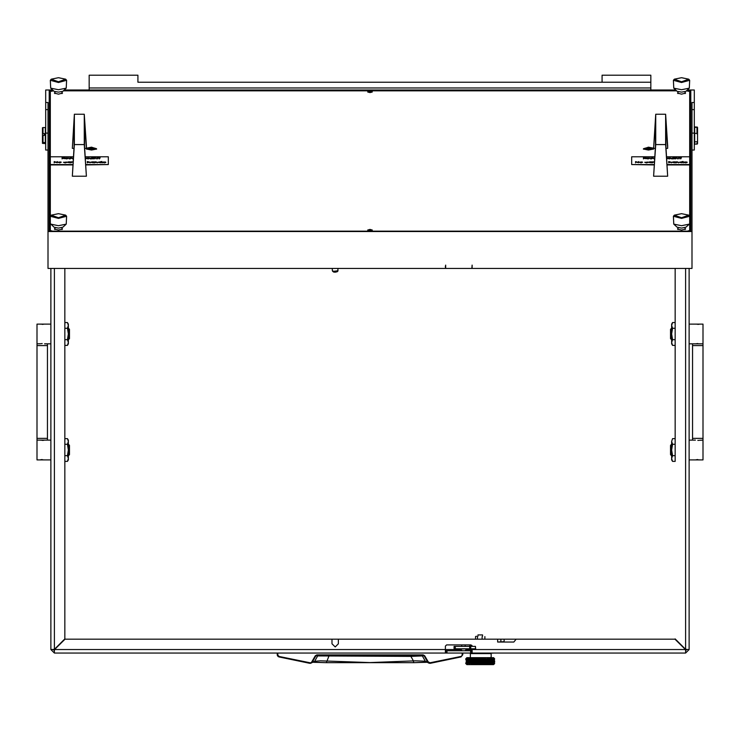 <?xml version="1.0" encoding="UTF-8"?>
<svg xmlns="http://www.w3.org/2000/svg" width="740" height="740" viewBox="0 0 740 740"><rect width="100%" height="100%" fill="white"/><g stroke="black" fill="none" stroke-linecap="round" stroke-linejoin="round"><path stroke-width="1.11" d="M67.451 461.39L68.33 458.541L67.451 455.692L68.33 450.003L67.451 444.305L68.33 441.456L67.451 438.617L68.33 440.143L68.33 459.864L67.451 461.39L64.843 461.39L64.843 638.925L54.409 649.369L50.921 649.572L54.409 653.05L445.415 653.05L445.415 649.572L54.612 649.572L65.055 639.129L332.001 639.129L332.001 643.772L335.192 646.954L338.384 643.772L338.384 639.129L332.001 639.129M470.594 653.05L470.594 650.728L471.759 650.728L471.759 653.05L445.767 653.05L445.767 650.728L446.923 650.728L446.923 653.05M674.945 639.129L504.153 639.129L504.153 641.682L497.632 642.024L513.875 642.024L516.196 639.129L674.945 639.129L685.388 649.572L472.102 649.572L472.102 653.05L492.988 653.17L467.467 653.05M497.632 641.682L497.632 639.129L504.153 639.129M671.67 455.803L670.514 454.647L670.514 445.36L671.67 444.204M703 438.394L703 345.58L692.557 345.58L692.557 438.394L703 438.394L703 459.864L689.079 459.864M695.461 440.143L689.079 440.143M671.67 339.771L670.514 338.615L670.514 329.328L671.67 328.171M699.42 324.25L695.461 324.111L703 324.111L703 343.832L689.079 343.832M672.549 345.358L671.67 343.832L671.67 324.111L672.549 322.585L671.67 325.433L672.549 328.282L671.67 333.971L672.549 339.669L671.67 342.518L672.549 345.358L675.158 345.358L675.158 438.617L672.549 438.617L671.67 441.456L672.549 438.617M672.549 461.39L671.67 459.864L671.67 441.456L672.549 444.305L671.67 450.003L672.549 455.692L671.67 458.541L672.549 461.39L675.158 461.39L675.158 268.444L675.158 322.585L672.549 322.585M68.33 328.171L69.486 329.328L69.486 338.615L68.33 339.771M37 345.58L37 438.394L47.443 438.394L47.443 345.58L37 345.58L37 324.111L50.921 324.111L50.921 343.832L44.539 343.832M68.33 444.204L69.486 445.36L69.486 454.647L68.33 455.803M40.58 459.725L44.539 459.864L37 459.864L37 440.143L50.921 440.143M67.451 322.585L68.33 324.111L68.33 343.832L67.451 345.358L68.33 342.518L67.451 339.669L68.33 333.971L67.451 328.282L68.33 325.433L67.451 322.585L64.843 322.585L64.843 268.444L64.843 638.925M477.911 634.929L482.545 634.929L477.911 634.929L477.911 636.224M475.441 648.758L475.441 646.436L475.589 648.758L454.12 648.758L454.12 646.436L455.285 646.436L455.285 648.758M469.687 648.758L469.687 646.436L470.696 646.436L470.696 648.758M471.695 645.28L471.056 645.743L471.695 645.28M462.028 650.673L460.095 649.073L466.709 648.758M461.695 650.673L462.278 650.673M475.774 636.456L476.458 636.224L475.561 636.585L475.561 639.129M489.621 653.17L490.093 653.633L470.363 653.633L470.363 657.693M493.848 663.502L492.886 663.447L494.718 663.493L493.571 664.649L466.885 664.649L465.728 663.493L471.038 663.447L468.466 662.235L468.984 662.642L468.346 662.975L467.773 662.642L468.346 662.3M491.194 661.033L491.989 661.43L491.194 661.837L491.989 662.235L491.194 663.447L492.627 663.558M489.825 663.493L490.861 663.641M487.827 663.623L489.242 663.502M485.607 663.623L486.985 663.623M483.211 663.623L484.95 663.558M480.723 663.623L482.739 663.502L481.934 663.697L482.748 663.382L481.694 663.04L482.748 662.707L483.784 663.04L482.748 663.382M467.421 658.776L465.719 658.85L466.885 657.693L493.571 657.693L494.727 658.85L493.83 658.702M481.962 658.813L479.918 658.739M484.423 658.813L486.171 659.016L485.116 659.414L482.424 658.739M483.285 658.85L484.996 659.414L482.711 659.414L484.274 658.85L483.109 658.711M486.772 658.804L487.725 658.711M488.548 658.952L489.325 658.646L488.298 658.85L489.39 659.414L487.651 659.414L488.548 659.081M491.194 661.024L490.629 660.626L491.332 660.154L489.418 659.414L490.333 659.821L489.418 659.414L490.333 659.016L487.475 658.646M494.154 658.979L489.76 658.711M478.132 658.72L476.024 658.813M475.7 658.72L473.674 658.804M473.628 658.794L472.388 658.794M472.795 659.414L474.183 659.821L472.028 659.016L472.98 658.646L471.121 658.646L472.795 659.414L470.02 659.858L470.751 660.219L469.114 660.284L469.826 660.626L468.466 660.626L468.984 661.024L468.346 661.366L467.773 661.024L468.346 660.691M480.084 658.655L478.364 658.776M470.603 658.794L468.799 658.766M469.197 658.646L466.959 658.85M471.741 659.821L473.073 660.219L471.038 659.414L472.028 659.016L471.121 658.646L469.974 659.081L470.751 659.414L469.974 659.756L469.114 659.479L469.826 659.821L469.114 660.154L467.773 659.414L468.346 659.081L468.984 659.414L468.346 659.756M471.565 663.66L472.86 663.54M478.059 663.493L479.668 663.586M475.552 663.567L477.707 663.502L476.976 663.697L477.735 663.419L476.671 663.04L477.707 662.707L478.762 663.04L477.707 663.382M483.979 659.756L481.472 659.016L483.784 659.821L481.472 659.821L482.545 660.219L481.472 660.626L480.223 660.219L481.287 660.626L480.223 661.024L478.984 660.626L480.02 661.024L478.984 661.43L477.744 661.024L478.762 661.43L477.744 661.837L476.523 661.43L477.504 661.837L475.339 661.837L476.273 662.235L475.339 662.642L474.183 662.235L475.071 662.642L474.183 663.04L473.073 662.642L473.915 663.04L472.971 663.382L473.766 663.697L472.98 663.502L474.858 663.623M490.093 657.693L491.221 657.342L491.221 653.864L490.093 653.633M492.988 664.649L467.467 664.649M49.182 104.377L49.182 107.864M49.182 125.68L49.182 231.241L690.818 231.241L690.818 125.68M49.182 118.853L49.182 122.34M690.818 107.864L690.818 104.377M690.818 122.34L690.818 118.853M48.026 150.072L45.704 150.072L45.704 90.04L52.669 90.04M687.331 90.04L694.296 90.04L694.296 150.072L691.974 150.072M44.197 135.439L43.031 135.439L43.031 142.524L45.353 142.524L45.353 127.558L43.031 127.558L43.031 133.598L44.197 133.598L44.197 135.439L44.197 133.598M43.031 142.524L42.458 142.69L42.458 135.513L43.031 135.439M43.031 133.598L42.458 133.672L42.458 127.715L43.031 127.558M696.969 144.272L697.543 140.489L697.543 143.69L694.647 144.272L694.647 133.404L696.969 133.404L696.969 127.474L695.804 126.984L695.804 127.474M695.804 126.984L694.647 126.864L694.647 133.404M696.969 126.864L697.543 127.447L696.969 126.984M696.969 127.474L697.543 128.038L697.543 134.68L696.969 133.404M691.974 156.76L691.974 201.724M89.216 90.04L89.216 75.23L137.945 75.23L137.945 82.196L650.784 82.196L602.055 82.196L602.055 75.23L650.784 75.23L650.784 90.04M410.793 655.372L410.839 656.334L317.636 655.955L314.639 661.264L310.458 662.818L279.119 656.445L277.87 655.316L277.768 653.05L277.186 653.05L277.315 655.427L278.268 656.63L279.119 656.445M277.768 654.752L277.186 654.669L278.98 656.926L310.532 663.308L312.234 662.171L315.814 655.955L318.635 655.372M315.314 655.742L423.188 655.372L424.187 655.955L427.766 662.171L425.361 661.264L422.364 655.955L424.686 655.742L423.188 654.872L316.812 654.872L315.314 655.742L311.734 661.958M471.621 648.758L471.695 649.914L469.613 648.758M429.154 663.244L424.862 661.153L415.501 660.792L370 662.577L320.531 660.848L314.639 661.264L310.837 663.244M313.594 662.226L326.358 662.707L313.399 662.3M426.601 662.3L413.642 662.707L426.407 662.226M337.588 271.506L335.192 272.255L332.787 271.506L337.588 271.506L338.097 268.444M421.365 655.372L422.364 655.955L410.839 656.334L413.373 660.792L413.642 662.707L326.358 662.707L329.207 655.372M428.266 661.958L427.766 662.171L428.793 663.114L430.18 663.29L430.079 662.799L428.266 661.958L424.686 655.742M462.232 654.752L462.815 654.669L462.815 653.05L462.232 653.05L462.13 655.316L461.02 656.926L462.815 654.669L461.02 656.926L430.18 663.29L461.02 656.926M471.796 649.48L472.083 648.758M494.496 663.502L493.728 663.493M492.96 663.493L492.193 663.697M491.323 663.502L490.657 663.697M489.538 663.502L488.798 663.697L489.547 663.382L488.715 663.04L490.435 663.003L489.704 662.642L490.481 662.3L491.203 662.642L490.481 662.975M487.79 663.493L486.68 663.697L487.475 663.382L486.541 663.04L487.475 662.707L488.382 663.04L487.475 663.382M485.523 663.493L484.367 663.697L485.19 663.382L484.173 663.04L485.19 662.707L486.171 663.04L485.19 663.382M480.584 663.493L479.437 663.697L480.223 663.382L479.168 663.04L480.223 662.707L481.287 663.04L480.223 663.382M481.49 658.952L482.6 658.646M482.822 658.646L483.979 658.952M485.708 658.85L485.246 658.655M486.356 658.952L486.994 658.85M490.629 659.821L491.332 659.349L490.269 658.85L491.203 659.414L490.481 659.756M493.247 658.989L492.803 658.693M491.971 659.803L491.471 659.414L492.109 658.952L491.443 658.702M487.595 658.702L488.382 659.016L487.475 659.349L486.541 659.016M491.332 661.773L485.375 659.414L486.809 658.794M485.19 659.349L484.173 659.016L484.857 658.739M482.573 658.655L482.045 658.785M465.812 658.85L465.728 659.414M475.071 659.414L473.175 658.646L475.071 659.414L474.099 659.756L473.156 659.414L474.099 659.081M474.099 658.952L475.099 658.702M477.504 659.414L475.441 658.646L477.504 659.414L476.477 659.756L475.459 659.414L476.477 659.081M476.477 658.952L475.265 659.479L476.273 659.821L475.265 660.154L474.285 659.821L475.265 659.479M480.02 659.414L477.855 658.646L480.02 659.414L478.965 659.756L477.911 659.414L478.965 659.081M478.965 658.952L480.112 658.646M475.755 663.558L474.608 663.697L475.339 663.447L474.285 663.04L475.071 662.642M473.286 663.493L472.666 663.493M465.728 663.382L465.941 662.707L465.941 663.688M469.289 663.549L469.798 663.697M470.908 663.502L470.113 663.04L472.028 663.04L470.113 662.235L472.028 662.235L468.485 661.44L468.984 661.837L468.346 662.171L467.773 661.837L468.346 661.495M467.8 661.042L468.226 661.43L467.661 661.773L467.171 661.43L467.661 661.088M470.751 662.642L470.067 662.254L470.751 662.642L469.974 662.975M468.984 661.837L469.826 662.235L469.114 662.577M471.741 663.04L470.945 662.679L471.741 663.04L470.908 663.382L470.113 663.04L470.908 662.707M467.8 661.005L467.171 660.626L467.661 660.284L468.226 660.626L467.661 660.959M469.262 661.033L469.826 661.43L469.114 661.773M467.8 659.433L468.226 659.821L467.661 660.284M474.099 662.975L470.113 661.43L470.751 661.837L469.974 662.171M469.826 661.43L469.114 660.959M468.226 660.626L467.773 660.219L468.346 659.886L468.984 660.219L468.346 660.561M475.071 661.024L474.183 660.626L475.071 661.024L474.099 661.366L473.156 661.024L474.099 660.691M473.156 661.024L471.907 660.691L474.183 661.43L473.073 661.024L474.183 660.626L472.074 660.626L472.971 660.284M476.273 661.43L475.339 661.024L476.273 661.43L475.265 661.773L474.285 661.43L475.265 661.088M473.915 660.626L472.074 659.821L472.971 659.479M470.751 659.414L469.761 658.85M477.707 661.773L474.285 660.626L475.265 660.284L476.273 660.626L475.265 660.959M475.265 662.577L473.008 661.875L475.339 661.837L474.183 661.43L476.523 660.626L477.744 661.024L475.265 660.284M475.071 660.219L474.183 659.821L475.071 660.219L474.099 660.561M473.156 659.414L472.499 658.85M476.273 660.626L475.459 660.219L476.477 659.886L477.504 660.219L476.477 660.561M478.965 661.366L476.671 660.626L477.707 660.284L478.762 660.626L477.707 660.959M468.984 662.642L470.113 663.04L473.073 661.837L470.113 660.626L470.751 661.024L469.974 661.366M470.751 661.024L472.795 661.837L471.907 662.171M472.795 661.837L469.974 660.561M467.8 659.396L467.403 658.85M472.971 663.382L472.028 663.04L474.183 662.235L473.156 661.837L475.071 661.837L474.099 662.171M469.826 662.235L471.038 661.837L470.113 661.43L472.028 660.626L471.038 660.219L471.741 660.626L470.908 660.959L470.113 660.626L470.908 660.284M468.984 659.414L468.346 659.081M471.741 660.626L470.908 660.154M470.751 660.219L469.974 659.756M473.156 661.837L474.099 661.366M470.751 661.837L472.971 660.959M481.287 659.821L479.168 659.821L480.223 659.479M482.748 660.154L479.168 659.016M481.49 660.561L478.965 659.858L480.223 660.219L482.711 659.414L481.694 659.016M477.504 660.219L476.477 659.886M476.477 662.171L475.339 661.837L478.984 660.626L477.707 660.284M476.273 659.821L474.747 658.85M478.762 660.626L476.671 659.821L477.707 659.479M477.911 659.414L477.161 658.85M480.223 660.959L478.984 660.626L480.223 660.154M477.707 663.502L476.523 663.04L482.711 663.447L480.427 662.642L481.49 662.3L482.545 662.642L481.49 662.975M481.694 663.04L479.168 662.235L480.602 662.013L481.287 662.235L480.223 662.577M480.427 662.642L477.911 661.837L478.762 661.43M479.168 662.235L480.223 662.707M484.173 663.04L485.116 663.447L482.739 663.502M479.168 663.04L476.671 662.235L477.504 661.837M483.784 663.04L482.943 662.642L483.979 662.3L484.996 662.642L483.979 662.975M482.943 662.642L481.694 662.235L483.784 662.235L482.748 662.577M485.181 663.502L486.273 663.04L483.923 663.04L480.427 661.837L481.49 661.495L482.545 661.837L481.49 662.171M481.694 662.235L479.168 661.43L481.287 660.626M477.707 661.902L480.223 661.902M476.079 663.697L475.339 663.447L476.523 663.04L475.459 662.642L477.911 661.837M478.762 663.04L477.911 662.642L478.965 662.3M486.541 663.04L482.711 661.837L478.984 663.04L480.02 663.447M490.01 663.697L489.418 663.447L490.333 663.04L488.715 662.235L490.389 662.217L489.704 661.837L490.481 661.495L491.203 661.837L490.481 662.171M489.704 662.642L486.541 661.43L488.382 661.43L487.475 661.773M486.541 661.43L485.375 661.024L486.384 660.7L487.299 661.024L486.356 661.366M488.937 663.641L486.273 662.235L487.373 661.837L484.173 660.626L486.171 660.626L485.19 660.959M488.715 662.235L487.651 661.837L488.548 661.495L489.39 661.837L488.548 662.171M485.375 661.024L482.943 660.219L483.784 659.821M491.332 663.382L490.333 663.04L491.101 663.493M487.651 661.837L489.547 662.707M487.225 663.567L488.548 662.975L482.711 661.024L483.923 660.626L487.299 661.837L486.356 662.171L485.375 661.837L486.356 661.495M484.996 662.642L483.923 662.235L485.19 661.773L481.694 660.626L482.545 660.219M491.563 663.493L492.109 662.975L491.471 662.642L492.109 662.3L492.683 662.642L492.109 662.975M492.655 663.429L492.22 663.04L492.785 662.707L493.284 663.04L492.785 663.382M491.332 662.577L487.651 661.024L489.39 661.024L488.548 661.366M487.651 661.024L486.541 660.626L487.475 660.284L488.382 660.626L487.475 660.959M485.375 661.837L487.373 662.642L489.547 661.773L485.375 660.219L487.299 660.219L486.356 660.561M483.784 662.235L480.427 661.024L483.923 661.43L486.273 660.626L484.173 659.821L486.171 659.016M488.715 663.04L490.481 662.3M489.704 661.837L490.333 662.235L489.547 662.577M482.545 661.837L481.694 661.43L482.748 661.088M481.287 663.04L483.979 662.3M486.356 662.171L485.19 662.707M488.382 663.04L489.39 663.447M486.171 663.04L487.475 662.707M492.655 662.624L492.22 662.235L492.785 661.902L493.284 662.235L492.785 662.577M491.971 662.226L491.471 661.837L492.109 661.495L492.683 661.837L492.109 662.171M489.39 661.024L488.715 660.626L490.333 660.626L489.704 660.219L490.481 659.886L491.203 660.219L490.481 660.561M483.979 661.495L486.273 661.43L488.548 660.561L487.651 660.219L488.548 659.886L489.39 660.219L488.548 660.561M487.651 660.219L486.541 659.821L487.475 659.479L488.382 659.821L487.475 660.154M489.39 661.837L490.481 661.495M492.785 661.902L492.22 661.43L492.785 661.088L493.284 661.43L492.785 661.773M492.109 661.495L491.471 661.024L492.109 660.691L492.683 661.024L492.109 661.366M489.704 660.219L488.715 659.821L489.51 659.46M487.299 661.837L490.333 660.626L489.547 660.959L490.333 660.626L488.548 659.756M488.715 659.821L487.475 659.349M490.629 660.626L491.203 661.024L490.481 661.366M467.8 662.624L467.171 662.235L467.661 661.902L468.226 662.235L467.661 662.577M469.345 663.493L468.346 662.975M467.8 662.652L468.892 663.493M467.8 663.429L467.171 663.04L467.661 662.707M492.655 659.396L492.498 658.85M492.655 659.433L493.284 659.821L492.785 660.154L492.22 659.821L492.785 659.479M492.655 661.005L492.22 660.626L492.785 660.284L493.284 660.626L492.785 660.959M489.39 659.414L489.122 658.85M492.109 660.691L491.471 660.219L492.109 659.886L492.683 660.219L492.109 660.561M488.382 660.626L490.481 659.886M488.798 663.697L489.288 663.567M484.173 659.016L484.737 658.72M482.943 659.414L483.979 659.081M477.911 661.024L478.965 660.691M480.427 659.414L481.49 659.081M465.96 663.502L466.478 663.493M466.598 661.902L466.598 662.577L466.7 661.865M467.846 663.493L468.346 663.105M468.226 663.04L467.661 663.382M466.598 663.382L466.598 662.707L466.7 663.41M466.727 663.493L467.495 663.493M469.253 659.414L469.974 659.081M471.056 661.024L471.907 660.691M474.285 662.235L475.265 661.902M468.984 661.024L469.974 660.691M472.074 662.235L472.971 661.902M469.826 659.821L471.907 659.081M475.459 661.024L476.477 660.691M467.079 660.691L467.569 661.024L467.079 661.366L467.199 660.644M468.226 662.235L469.114 661.902M471.056 663.447L471.907 663.105M469.826 663.04L469.114 663.382M466.219 660.691L466.219 661.366L466.302 660.663M469.253 663.447L469.974 663.105M493.367 662.171L492.886 661.837L493.367 661.495L493.784 661.837L493.247 662.207M493.858 661.902L493.858 662.577L493.747 661.865M491.332 660.284L491.989 660.626L491.332 660.959M493.858 663.382L493.858 662.707L493.747 663.41M489.704 661.024L490.481 660.691M486.356 659.081L487.299 659.414L486.356 659.756M490.629 662.235L491.332 661.902M493.922 661.024L494.477 661.024L493.784 661.024L493.858 660.284L493.858 660.959M494.671 662.171L494.671 661.495L494.635 662.18M492.109 659.081L492.683 659.414L492.109 659.756M493.367 660.691L493.367 661.366L493.247 660.644M489.704 659.414L490.481 659.081M489.704 663.447L490.481 663.105M490.333 663.04L489.547 663.382M482.943 661.024L483.979 660.691M486.541 662.235L487.475 661.902M482.748 660.284L483.784 660.626L482.748 660.959M487.651 663.447L488.548 663.105M484.173 662.235L485.19 661.902M484.996 661.837L483.979 662.171M485.375 663.447L486.356 663.105M492.109 663.105L492.609 663.493M494.237 659.081L494.237 659.756L494.154 659.053M494.505 660.959L494.505 660.284L494.45 660.977M493.247 659.793L493.367 659.081L493.858 660.154L493.858 659.479M480.427 663.447L481.49 663.105M477.911 663.447L478.965 663.105M475.459 663.447L476.477 663.105M475.265 662.707L476.273 663.04L475.265 663.382M482.943 663.447L483.979 663.105M478.965 661.495L480.02 661.837L478.965 662.171M474.099 663.105L474.932 663.493M466.302 659.858L466.219 660.561L466.219 659.886M466.7 660.191L466.219 659.756M467.199 660.598L467.079 659.886L467.569 660.219L467.079 660.561M466.7 659.442L466.598 660.154M466.7 659.386L466.422 658.85M471.038 659.414L470.483 658.85M475.071 663.447L473.915 663.04M476.477 662.3L477.744 662.642L478.984 662.235L477.744 661.837L479.168 661.43M480.223 661.088L481.472 661.43L482.711 661.024L481.472 660.626L482.943 660.219M493.247 663.022L492.886 662.642L493.858 662.577M494.154 663.003L494.237 662.3L494.237 662.975M487.299 659.414L485.227 658.646M466.7 661.801L466.598 661.088L466.598 661.773M467.199 662.254L467.079 662.975L467.079 662.3M466.302 663.003L466.219 662.3L466.219 662.975M494.154 660.589L494.237 659.886L494.237 660.561M493.247 659.84L493.784 660.219L493.367 660.561L492.886 660.219L493.367 659.886M493.747 659.386L493.654 658.85M493.747 661.801L493.858 661.088L493.858 661.773M486.171 660.626L489.418 659.414L484.996 659.414M474.285 660.626L477.707 659.349M469.826 660.626L475.228 658.646M476.671 660.626L480.223 659.349M278.98 656.926L309.82 663.29L309.921 662.799M316.812 655.372L316.812 654.872M471.806 646.436L471.944 645.493M54.409 268.444L54.409 649.369L53.243 649.572L50.921 649.572L50.921 268.444M471.759 653.05L685.591 653.05L689.079 649.572L685.591 649.369L675.158 638.925M497.632 639.129L338.384 639.129M472.102 646.436L470.945 644.929L446.581 644.929L445.415 646.085L445.415 649.572L460.391 649.572M471.99 649.572L472.102 648.758M54.409 650.728L54.409 653.05L54.409 650.728L53.243 649.572M689.079 268.444L689.079 649.572L685.591 649.369L685.591 268.444M685.591 650.728L685.591 653.05L685.591 650.728L686.757 649.572M631.239 653.05L578.791 653.05M161.209 653.05L108.761 653.05M470.594 650.728L446.923 650.728M67.451 438.617L64.843 438.617L64.843 345.358L67.451 345.358M462.815 653.05L462.815 654.669M389.444 655.372L392.08 655.372M354.293 655.372L357.485 655.372M368.326 655.372L371.508 655.372M310.726 663.271L309.82 663.29M703 440.143L699.42 440.272M696.137 459.725L700.096 459.864M697.765 459.586L696.886 459.632M697.792 440.42L698.671 440.374M695.461 324.111L689.079 324.111M696.137 343.702L700.096 343.832M697.765 343.554L696.886 343.601M697.792 324.388L698.671 324.351M675.158 328.282L672.549 328.282M675.158 339.669L672.549 339.669M675.158 444.305L672.549 444.305M675.158 455.692L672.549 455.692M37 343.832L40.58 343.702M43.864 324.25L39.905 324.111M42.236 324.388L43.114 324.351M42.208 343.554L41.329 343.601M44.539 459.864L50.921 459.864M43.864 440.272L39.905 440.143M42.236 440.42L43.114 440.374M42.208 459.586L41.329 459.632M64.843 455.692L67.451 455.692M64.843 444.305L67.451 444.305M64.843 339.669L67.451 339.669M64.843 328.282L67.451 328.282M475.441 646.436L470.696 646.436M469.687 646.436L455.285 646.436M471.056 649.914L469.049 648.758M469.049 646.436L471.056 645.28M469.613 646.436L471.056 645.743M471.537 649.452L471.056 649.452M482.156 639.129L482.156 636.585M484.894 639.129L484.894 636.585M477.494 639.129L477.494 636.585M479.168 660.626L480.223 660.284M483.784 659.016L482.748 659.349M478.253 658.85L478.762 659.016M480.427 660.219L481.49 659.886M475.792 658.85L475.265 659.349M478.762 659.821L477.707 660.154M480.02 660.219L478.965 660.561M477.911 660.219L478.965 659.886M473.461 658.85L472.971 659.349M480.778 658.85L481.287 659.016M481.694 659.821L482.748 659.479M482.545 659.414L481.49 659.756M471.056 660.219L471.907 659.886M472.795 660.219L471.907 660.561M470.113 659.821L470.908 659.479M469.484 658.85L469.114 659.349M475.459 661.837L476.477 661.495M469.253 660.219L469.974 659.886M468.226 659.821L469.114 659.479M472.074 661.43L472.971 661.088M473.915 661.43L472.971 661.773M472.795 661.024L471.907 661.366M468.226 659.016L467.661 659.349M468.466 660.626L469.114 660.284M471.056 661.837L471.907 661.495M471.741 661.43L470.908 661.773M470.113 661.43L470.908 661.088M466.801 658.85L466.598 659.349M467.661 660.154L467.171 659.821L467.661 659.479M473.156 662.642L474.099 662.3M473.915 662.235L472.971 662.577M473.915 659.821L472.971 660.154M471.334 658.85L470.908 659.349M473.156 660.219L474.099 659.886M476.671 661.43L477.707 661.088M477.504 661.024L476.477 661.366M469.253 662.642L469.974 662.3M466.163 659.821L466.598 659.479M468.466 663.04L469.114 662.707M466.052 658.85L465.941 659.349L465.858 658.85M468.466 661.43L469.114 661.088M471.741 662.235L470.908 662.577M469.253 661.837L469.974 661.495M472.074 663.04L472.971 662.707M472.795 662.642L471.907 662.975M471.056 662.642L471.907 662.3M490.333 659.821L489.547 660.154M490.629 661.43L491.332 661.088M493.922 662.642L493.367 662.975M490.333 661.43L489.547 661.773M488.715 661.43L489.547 661.088M485.19 659.479L486.171 659.821L485.19 660.154M491.684 658.85L491.332 659.349M491.332 659.479L491.989 659.821L491.332 660.154M490.333 659.016L489.547 659.349M489.39 662.642L488.548 662.975M487.651 662.642L488.548 662.3M486.171 661.43L485.19 661.773M484.173 661.43L485.19 661.088M484.996 661.024L483.979 661.366M488.382 662.235L487.475 662.577M486.171 662.235L485.19 662.577M483.784 661.43L482.748 661.773M487.299 662.642L486.356 662.975M485.375 662.642L486.356 662.3M482.545 661.024L481.49 661.366M481.287 661.43L480.223 661.773M490.629 663.04L491.332 662.707M483.979 659.886L484.996 660.219L483.979 660.561M494.033 658.85L493.858 659.349M493.053 658.85L492.785 659.349M493.922 659.414L493.367 659.756M494.598 658.85L494.505 659.349L494.403 658.85M480.02 662.642L478.965 662.975M478.762 662.235L477.707 662.577M477.504 662.642L476.477 662.975M476.671 663.04L477.744 662.642L476.273 662.235M472.074 660.626L475.459 659.414M480.427 661.837L481.472 661.43L480.02 661.024M476.273 663.04L474.285 663.04M480.02 661.837L478.984 661.43L480.427 661.024M476.671 662.235L475.459 662.642M484.173 660.626L482.711 660.219L484.173 659.821M483.784 660.626L485.116 660.219L483.923 659.821L485.375 659.414M484.996 660.219L486.171 659.821M470.113 662.235L470.612 662.013M445.415 266.086L445.415 267.02M653.605 148.231L648.471 147.186L643.347 148.999L648.471 150.035L653.587 148.999L653.725 148.37M86.275 148.37L86.413 148.999L91.529 150.035L96.653 148.999L91.529 147.186L86.395 148.231M685.018 228.419L685.591 228.984L681.531 230.066L677.47 228.984L678.053 228.419M61.947 92.5L62.53 93.055L58.469 94.147L54.409 93.055L54.982 92.5M61.947 228.419L62.53 228.984L58.469 230.066L54.409 228.984L54.982 228.419M685.018 92.5L685.591 93.055L681.531 94.147L677.47 93.055L678.053 92.5M370 230.686L372.322 230.066L370 229.446L367.678 230.066L370 230.686M370 92.593L372.322 91.973L370 91.353L367.678 91.973L370 92.593M53.585 90.881L50.348 91.501L50.348 156.806L73.436 156.806M72.89 164.9L50.348 164.9L50.348 216.237L51.217 215.118L58.469 217.699L65.712 215.118L58.469 213.666L51.217 215.118M50.662 224.109L58.469 225.681L66.267 224.109L62.928 227.208L58.469 228.096L54.011 227.208L50.348 223.508L50.348 230.538L52.66 231.158L687.34 231.158L689.652 230.538L689.652 164.567L667.091 164.567M50.348 231.241L50.348 230.538M666.564 156.806L689.652 156.806L689.652 91.501L686.415 90.881M689.652 230.538L689.652 231.241M676.656 90.881L63.344 90.881M45.704 102.453L48.026 102.453L48.026 231.555L691.974 231.555L691.974 102.453L694.296 102.453M691.974 231.555L691.974 268.444L472.102 268.444L472.102 265.096L471.87 268.444L445.647 268.444L445.647 265.096L445.415 268.444L48.026 268.444L48.026 231.555M472.102 267.02L472.102 265.096M690.698 126.124L689.652 126.124M50.348 126.124L49.303 126.124M675.74 90.04L64.26 90.04M53.002 90.354L49.182 90.354L49.182 231.241M690.818 231.241L690.818 90.354L686.998 90.354M676.073 90.354L63.927 90.354M689.338 224.109L685.989 227.208L681.531 228.096L677.072 227.208L673.733 224.109L681.531 225.681L689.338 224.109L689.652 223.508M681.531 217.699L688.783 215.118L681.531 213.666L674.288 215.118L681.531 217.699M688.783 215.118L689.652 216.237L681.531 218.411L673.409 216.237L674.288 215.118M673.409 216.237L673.733 224.109M45.353 142.524L45.353 143.579L42.458 143.412L42.458 142.69M42.458 133.672L42.458 135.513M696.969 141.766L694.647 141.766M697.543 140.489L697.543 134.68M697.543 128.038L697.543 127.539M653.605 148.37L655.723 114.256L655.723 144.615L653.605 176.222L655.427 146.391L655.427 121.092L653.605 148.37L655.298 148.37M666 148.37L667.702 148.37L667.702 145.817L665.584 114.256L665.584 144.615L667.702 176.222L665.87 146.391L665.87 121.092L667.702 148.37M655.723 114.256L665.584 114.256M655.723 144.615L665.584 144.615M667.702 176.222L653.605 176.222M72.298 148.37L74.416 114.256L74.416 144.615L72.298 176.222L74.13 146.391L74.13 121.092L72.298 148.37L74 148.37M84.702 148.37L86.395 148.37L86.395 145.817L84.277 114.256L84.277 144.615L86.395 176.222L84.573 146.391L84.573 121.092L86.395 148.37M74.416 114.256L84.277 114.256M74.416 144.615L84.277 144.615M86.395 176.222L72.298 176.222M93.101 148.231L89.975 148.231L89.484 148.842L92.916 148.971L93.582 148.851L93.101 148.231M91.547 147.306L86.663 148.611L91.52 149.906L96.404 148.611L91.547 147.306M650.035 148.231L646.908 148.231L646.418 148.842L649.85 148.971L650.515 148.851L650.035 148.231M648.481 147.306L643.596 148.611L648.453 149.906L653.337 148.611L648.481 147.306M66.267 88.18L62.928 91.279L58.469 92.176L54.011 91.279L50.662 88.18L58.469 89.753L66.267 88.18L66.591 80.308L58.469 82.482L50.348 80.308L51.217 79.189L58.469 81.77L65.712 79.189L58.469 77.737L51.217 79.189M65.712 79.189L66.591 80.308M50.348 80.308L50.662 88.18M687.146 162.458L685.777 162.902L684.278 162.495L684.62 162.005L686.979 162.014L684.648 162.291L687.146 162.458L685.777 162.68L684.278 162.273M686.507 162.513L685.018 162.513M678.145 162.115L676.369 162.162L675.953 162.893L675.953 161.875L677.442 161.857L678.552 162.893L678.145 162.115L676.314 162.606M675.12 162.671L671.994 162.263L673.548 161.857L675.12 161.875L674.751 162.671M674.751 162.754L671.994 162.263M654.354 162.125L654.29 162.624M653.67 161.884L652.264 162.893L652.264 161.875L653.67 161.884L652.625 162.624M651.533 162.671L648.407 162.263L649.97 161.857L651.533 161.875L651.163 162.671M651.163 162.754L648.407 162.263M638.305 162.439L638.676 161.579L638.676 162.671L635.91 161.81L635.549 162.893L635.549 161.579L638.305 162.439L638.305 161.801M638.676 162.671L635.91 162.032M679.94 157.981L681.401 157.565L680.717 158.897L680.356 158.203M678.173 157.981L679.625 157.565L678.95 158.897L678.589 158.203M677.489 158.897L677.128 157.879L677.489 158.897M676.813 157.888L675.407 158.897L675.407 157.879L676.813 157.888L675.777 158.628M674.677 158.73L671.661 158.952L674.316 158.564L671.606 158.277L673.141 157.861L674.677 157.879L674.575 158.749L671.661 158.73M671.883 158.73L671.606 158.277M666.648 157.953L667.24 157.879L666.721 159.128M653.651 158.12L651.885 158.175L651.459 158.897L651.459 157.879L652.957 157.861L654.068 158.897L653.651 158.12L651.829 158.61M650.571 158.897L650.21 157.879L650.571 158.897M649.378 158.471L648.009 158.906L646.51 158.499L646.852 158.008L649.211 158.018L646.88 158.295L649.378 158.471L648.009 158.684L646.51 158.277M648.74 158.517L647.25 158.517M654.216 164.567L631.646 164.567L631.646 156.806L654.734 156.806M689.652 156.806L689.652 164.567M645.965 157.583L643.976 158.073L646.122 158.674L643.754 158.147L643.393 158.897L643.393 157.583L645.965 157.583L644.401 158.194M646.122 158.674L643.754 158.369M670.829 158.471L669.46 158.906L667.961 158.499L668.303 158.008L670.662 158.018L668.331 158.295L670.829 158.471L669.46 158.684L667.961 158.277M670.19 158.517L668.701 158.517M642.579 162.273L641.043 162.902L639.508 162.273L642.172 161.986L641.043 162.68L639.508 162.273M647.787 162.042L645.206 162.375M647.787 162.495L646.39 162.902L644.762 162.273M670.856 162.115L669.08 162.162L668.664 162.893L668.664 161.551L671.263 162.263L671.263 162.893L670.856 162.115L669.025 162.606M682.04 162.023L682.41 161.551L682.41 162.671L679.283 162.263L682.04 161.773M682.04 162.754L679.283 162.263M683.547 162.893L683.187 161.551L683.547 162.893M654.188 164.9L631.646 164.567M689.652 164.9L667.11 164.9M646.917 158.203L649.165 158.203L646.917 158.203M648.388 158.203L647.685 158.203M667.24 158.73L666.712 158.906M668.368 158.203L670.616 158.203L668.368 158.203M669.839 158.203L669.136 158.203M673.169 157.962L671.976 158.277L674.316 158.268L672.049 158.388M674.251 158.388L673.169 158.184M679.579 157.981L678.95 157.981L678.95 158.897M679.625 157.666L678.95 157.768L679.579 157.879M681.346 157.981L680.726 157.981L680.717 158.897M681.401 157.666L680.726 157.768L681.346 157.879M641.043 161.958L639.869 162.273L642.209 162.273L639.943 162.384M642.135 162.384L641.043 162.18M649.97 161.958L648.767 162.263L651.163 162.273L648.851 162.384M651.098 162.384L649.97 162.18M673.557 161.958L672.355 162.263L673.548 162.578L674.751 162.273L672.438 162.384M674.686 162.384L673.557 162.18M680.846 161.958L679.644 162.263L680.837 162.578L682.04 162.273L679.727 162.384M681.975 162.384L680.846 162.18M684.685 162.19L686.933 162.19L684.685 162.19M686.147 162.19L685.443 162.19M105.848 162.458L104.469 162.902L102.98 162.495L103.323 162.005L105.672 162.014L103.341 162.291L105.848 162.458L104.469 162.68L102.98 162.273M105.21 162.513L103.72 162.513M96.848 162.115L95.072 162.162L94.646 162.893L94.646 161.875L96.145 161.857L97.255 162.893L96.848 162.115L95.016 162.606M93.814 162.671L90.696 162.263L92.25 161.857L93.814 161.875L93.453 162.671M93.453 162.754L90.696 162.263M72.992 162.624L73.084 161.949M72.363 161.884L70.957 162.893L70.957 161.875L72.363 161.884L71.327 162.624M70.235 162.671L67.109 162.263L68.663 161.857L70.235 161.875L69.865 162.671M69.865 162.754L67.109 162.263M57.008 162.439L57.369 161.579L57.369 162.671L54.612 161.81L54.251 162.893L54.251 161.579L57.008 162.439L57.008 161.801M57.369 162.671L54.612 162.032M98.642 157.981L100.094 157.565L99.419 158.897L99.058 158.203M96.866 157.981L98.328 157.565L97.652 158.897L97.282 158.203M96.191 158.897L95.83 157.879L96.191 158.897M95.516 157.888L94.109 158.897L94.109 157.879L95.516 157.888L94.47 158.628M93.379 158.73L90.363 158.952L93.018 158.564L90.308 158.277L91.843 157.861L93.379 157.879L93.277 158.749L90.363 158.73M90.576 158.73L90.308 158.277M85.35 157.953L85.933 157.879L85.424 159.128M72.353 158.12L70.578 158.175L70.161 158.897L70.161 157.879L71.65 157.861L72.76 158.897L72.353 158.12L70.522 158.61M69.273 158.897L68.913 157.879L69.273 158.897M68.08 158.471L66.711 158.906L65.213 158.499L65.555 158.008L67.913 158.018L65.583 158.295L68.08 158.471L66.711 158.684L65.213 158.277M67.442 158.517L65.953 158.517M72.909 164.567L50.348 164.567L50.348 156.806M85.267 156.806L108.355 156.806L108.355 164.567L85.784 164.567M64.667 157.583L62.669 158.073L64.824 158.674L62.456 158.147L62.086 158.897L62.086 157.583L64.667 157.583L63.104 158.194M64.824 158.674L62.456 158.369M89.531 158.471L88.162 158.906L86.663 158.499L87.006 158.008L89.364 158.018L87.033 158.295L89.531 158.471L88.162 158.684L86.663 158.277M88.892 158.517L87.403 158.517M61.272 162.273L59.746 162.902L58.201 162.273L60.874 161.986L59.746 162.68L58.201 162.273M66.48 162.042L63.908 162.375M66.48 162.495L65.092 162.902L63.464 162.273M89.558 162.115L87.783 162.162L87.357 162.893L87.357 161.551L89.966 162.263L89.966 162.893L89.558 162.115L87.727 162.606M100.742 162.023L101.103 161.551L101.103 162.671L97.985 162.263L100.742 161.773M100.742 162.754L97.985 162.263M102.25 162.893L101.889 161.551L102.25 162.893M85.812 164.9L108.355 164.567M65.62 158.203L67.867 158.203L65.62 158.203M67.081 158.203L66.378 158.203M85.933 158.73L85.405 158.906M87.07 158.203L89.318 158.203L87.07 158.203M88.532 158.203L87.829 158.203M91.871 157.962L90.678 158.277L93.018 158.268L90.752 158.388M92.953 158.388L91.871 158.184M98.272 157.981L97.652 157.981L97.652 158.897M98.328 157.666L97.652 157.768L98.272 157.879M100.048 157.981L99.419 157.981L99.419 158.897M100.094 157.666L99.419 157.768L100.048 157.879M59.736 161.958L58.571 162.273L60.911 162.273L58.645 162.384M60.837 162.384L59.736 162.18M68.672 161.958L67.469 162.263L69.865 162.273L67.553 162.384M69.8 162.384L68.672 162.18M92.26 161.958L91.057 162.263L93.453 162.273L91.14 162.384M93.379 162.384L92.26 162.18M99.549 161.958L98.346 162.263L100.742 162.273L98.429 162.384M100.668 162.384L99.549 162.18M103.378 162.19L105.635 162.19L103.378 162.19M104.849 162.19L104.146 162.19M66.267 224.109L66.591 216.237L58.469 218.411L50.348 216.237L50.348 223.508M65.712 215.118L66.591 216.237M689.338 88.18L685.989 91.279L681.531 92.176L677.072 91.279L673.733 88.18L681.531 89.753L689.338 88.18L689.652 80.308L681.531 82.482L673.409 80.308L674.288 79.189L681.531 81.77L688.783 79.189L681.531 77.737L674.288 79.189M688.783 79.189L689.652 80.308M673.409 80.308L673.733 88.18M371.804 230.353L368.196 230.353M371.804 92.25L368.196 92.25M332.288 268.444L332.325 270.748L333.601 271.275L338.05 270.748M53.974 649.378L54.594 649.998M685.407 649.998L686.026 649.378M650.784 87.995L89.216 87.995M645.03 75.23L647.26 75.23M605.579 75.23L607.808 75.23M132.192 75.23L134.421 75.23M92.741 75.23L94.97 75.23M469.835 649.572L466.413 649.572M500.906 641.682L500.906 639.129M460.881 656.445L430.079 662.799M423.188 655.372L423.188 654.872M45.704 133.071L48.026 133.071M48.026 109.594L45.704 109.594M694.296 133.071L691.974 133.071M694.296 109.594L691.974 109.594M92.925 148.971L92.925 148.24M91.057 149.119L91.057 148.102M90.15 148.971L90.15 148.24M92.019 149.101L92.019 148.102M649.859 148.971L649.859 148.24M647.99 149.119L647.99 148.102M647.084 148.971L647.084 148.24M648.952 149.101L648.952 148.102M336.978 271.848L334.193 272.154M333.953 272.098L333.407 271.848M277.186 654.669L277.186 653.05M429.274 663.271L430.18 663.29M703 345.58L703 343.832M692.557 345.58L692.557 343.832M692.557 438.394L692.557 440.143M37 438.394L37 440.143M47.443 438.394L47.443 440.143M47.443 345.58L47.443 343.832M482.545 634.929L482.545 636.224M472.018 645.641L472.102 646.27M465.108 650.673L466.709 649.073M465.146 644.929L465.146 646.436M461.658 644.929L461.658 646.436M470.825 653.17L470.363 653.633M685.018 229.539L685.018 227.679M678.053 229.539L678.053 227.679M86.663 148.611L86.663 149.166M96.404 148.611L96.404 149.166M643.596 148.611L643.596 149.166M653.337 148.611L653.337 149.166M61.947 93.619L61.947 91.751M54.982 93.619L54.982 91.751M61.947 229.539L61.947 227.679M54.982 229.539L54.982 227.679M685.018 93.619L685.018 91.751M678.053 93.619L678.053 91.751M332.787 271.506L332.325 270.748"/></g></svg>

